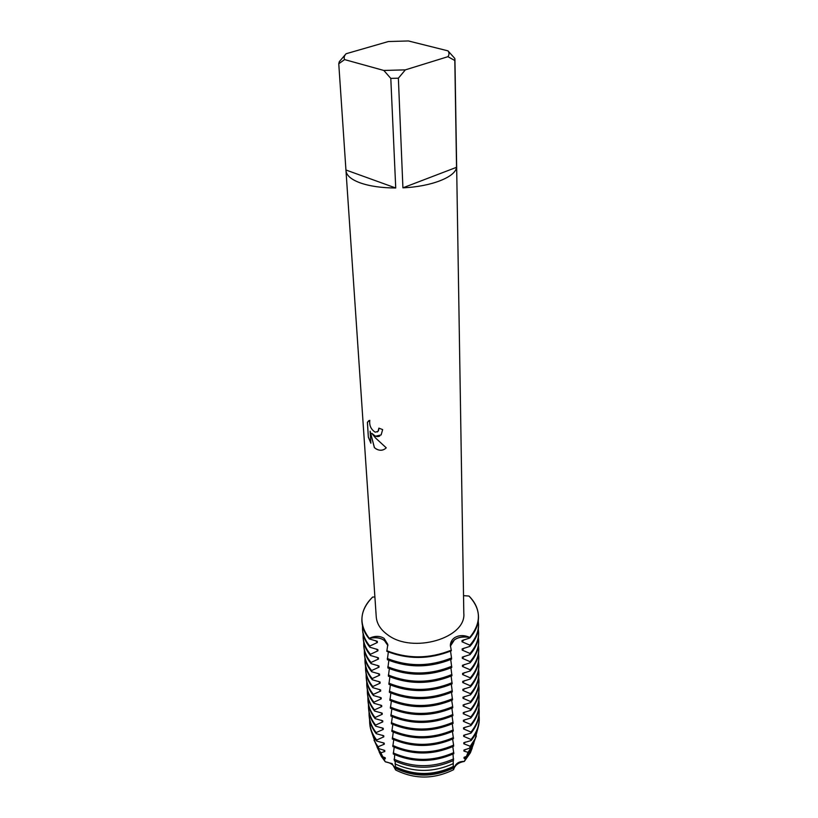 <?xml version="1.0" encoding="UTF-8"?>
<svg xmlns="http://www.w3.org/2000/svg" width="818" height="818" viewBox="0 0 818 818"><rect width="100%" height="100%" fill="white"/><g stroke="black" fill="none" stroke-linecap="round" stroke-linejoin="round"><path stroke-width="1.23" d="M454.522 639.696L450.36 646.2C452.538 638.827 459.01 635.903 469.767 637.406C464.051 636.148 458.97 636.905 454.522 639.696M375.033 717.529C370.799 712.171 368.437 706.435 367.947 700.331L368.039 701.435C368.519 707.539 370.881 713.276 375.114 718.633L375.033 717.529L382.262 714.278L382.19 713.163L374.552 711.006L374.47 709.891L381.74 706.609L381.669 705.484L373.99 703.306L373.908 702.181L381.219 698.869L381.137 697.734L373.427 695.535L373.345 694.39L380.677 691.057L380.605 689.911L372.855 687.682L372.773 686.527L380.145 683.163L380.063 682.007L372.272 679.748L372.19 678.582L379.603 675.198L379.521 674.022L371.689 671.742L371.607 670.566L379.051 667.151L378.969 665.964L371.106 663.654L371.014 662.468L378.499 659.022L378.417 657.825L370.503 655.494L370.421 654.288L377.936 650.811L377.855 649.604L369.91 647.242L369.818 646.036L377.374 642.519L377.292 641.302L369.296 638.909L369.255 638.306C379.163 636.588 385.39 639.022 387.916 645.596L384.276 640.32C380.033 637.611 375.022 636.946 369.255 638.306C374.808 635.719 379.746 635.729 384.061 638.337L387.814 644.42L386.822 651.322C408.008 659.666 429.522 659.482 451.352 650.78L450.35 645.259C450.524 642.12 451.925 639.604 454.563 637.713C459.082 635.024 464.154 634.921 469.767 637.406L469.777 638.02L462.027 640.555L462.047 641.782L469.869 645.167L469.88 646.384L462.17 648.889L462.19 650.095L469.972 653.459L469.992 654.666L462.313 657.13L462.334 658.326L470.074 661.67L470.094 662.856L462.456 665.3L462.477 666.486L470.176 669.799L470.197 670.975L462.599 673.388L462.61 674.553L470.278 677.846L470.299 679.012L462.732 681.384L462.753 682.549L470.381 685.811L470.401 686.967L462.876 689.318L462.896 690.464L470.483 693.705L470.503 694.85L463.008 697.161L463.029 698.306L470.585 701.527L470.595 702.652L463.141 704.942L463.162 706.067L470.677 709.267M469.011 596.066C475.156 602.201 478.315 609.093 478.479 616.731C478.489 624.022 475.585 630.913 469.767 637.406C481.526 622.938 481.27 609.154 469.011 596.066L463.53 595.637M478.796 684.768L479.011 688.05C479.021 695.545 476.25 702.611 470.687 709.257L470.698 710.382L463.274 712.642L463.295 713.756L470.779 716.926L470.79 718.04L463.407 720.269L463.428 721.374L470.871 724.523L470.892 725.627L463.54 727.815L463.561 728.92L470.974 732.038L470.984 733.132L463.673 735.3L463.694 736.384L471.066 739.492L471.076 740.576L463.796 742.713L463.816 743.787L470.238 746.251L469.532 748.235L463.929 750.055L463.949 751.118L468.019 752.325L466.424 756.415L464.051 757.325L464.072 758.388L465.514 758.664L464.317 761.435L470.36 752.826L472.19 748.122L464.317 761.435C458.469 761.241 454.89 763.992 453.581 769.707C454.89 763.992 458.469 761.241 464.317 761.435C458.489 762.458 454.91 765.219 453.581 769.707C434 779.38 414.675 779.472 395.615 769.963L392.159 763.634L385.319 761.814L392.159 763.634L395.615 769.963C394.501 765.495 391.076 762.785 385.319 761.814L379.194 752.018L381.413 756.558L377.548 747.928M375.462 436.219L371.842 433.387L375.574 438.008L386.239 447.824C383.407 450.575 380.084 450.984 376.26 449.031L374.378 447.651L370.114 431.188L370.891 443.213L368.356 437.201L367.384 422.303L369.797 420.329C369.163 425.462 370.973 429.419 375.217 432.19L378.039 431.352L378.877 428.141L382.65 429.593L381.127 434.941L375.462 436.219M338.764 63.753L344.603 59.591L383.836 70.46L390.799 78.395L395.728 187.997C381.382 187.915 369.409 186.167 359.818 182.741C351.024 179.398 346.413 175.369 345.983 170.665L338.764 63.753L339.317 61.677L345.83 54.029M447.927 56.687L454.818 60.501L456.536 167.312L402.916 187.823L398.366 78.191L405.35 69.867L447.927 56.687C449.327 54.683 449.348 52.73 447.978 50.859L454.808 58.436L454.931 59.428L463.806 613.234C466.454 638.142 412.589 654.011 387.722 634.85C380.636 629.768 376.812 623.786 376.249 616.905L345.983 170.665M374.9 596.976L372.65 597.058C359.623 610.351 358.488 624.103 369.255 638.306C364.838 633.112 362.394 627.539 361.924 621.608C361.433 612.631 365.012 604.441 372.65 597.058M378.939 428.172L378.529 430.636L377.272 431.996M368.877 420.616L367.446 422.272L368.356 437.201M379.746 436.066C377.098 437.252 374.491 436.352 371.914 433.356L371.842 433.387M368.417 437.17L370.881 443.059M370.114 431.188L374.439 447.62C377.691 450.36 380.963 450.933 384.266 449.348M451.331 650.157C429.501 658.868 407.977 659.052 386.781 650.709C407.977 659.052 429.501 658.868 451.331 650.157M456.536 167.312C455.554 177.015 431.198 186.668 402.916 187.823M447.978 50.859L408.448 40.961L388.376 41.534L346.096 53.743C344.235 55.706 343.734 57.659 344.603 59.591M405.35 69.867L383.836 70.46M454.931 59.428L454.818 60.501M398.366 78.191L390.799 78.395M395.728 187.997L345.963 170.011M395.114 761.149L395.421 766.773C414.45 775.771 433.734 775.689 453.284 766.507L453.581 769.707C434 779.38 414.675 779.472 395.615 769.963L395.38 766.415M388.346 651.966L387.354 659.697C408.438 668.081 429.839 667.907 451.546 659.175L451.516 657.958C429.787 666.68 408.376 666.854 387.272 658.48M388.857 660.341L387.875 667.989C408.857 676.404 430.145 676.241 451.751 667.488L450.718 659.533M389.368 668.633L388.386 676.2C409.266 684.646 430.452 684.482 451.945 675.719L450.912 667.856M389.879 676.854L388.898 684.329C409.675 692.805 430.759 692.652 452.139 683.868L451.117 676.087M390.38 684.983L389.399 692.376C410.084 700.883 431.066 700.729 452.334 691.926L451.311 684.237M390.871 693.03L389.91 700.351C410.493 708.879 431.362 708.736 452.528 699.922L451.505 692.304M391.362 700.995L390.401 708.235C410.881 716.793 431.659 716.66 452.712 707.826L452.681 706.68C431.618 715.505 410.83 715.648 390.329 707.089M391.853 708.889L390.892 716.047C411.28 724.636 431.945 724.503 452.896 715.658L451.884 708.204M392.333 716.701L391.382 723.787C411.669 732.396 432.241 732.274 453.09 723.409L452.068 716.036M392.814 724.441L391.863 731.445C412.057 740.085 432.528 739.963 453.274 731.087L452.252 723.797M393.284 732.1L392.333 739.032C412.436 747.703 432.814 747.591 453.448 738.695L453.458 738.695M393.744 739.687L392.814 746.558C412.824 755.239 433.09 755.126 453.632 746.231L453.601 745.137C433.049 754.032 412.763 754.145 392.742 745.464M394.215 747.202L393.274 753.991C413.192 762.703 433.376 762.601 453.806 753.695L453.816 753.695M394.665 754.646L394.378 760.791C413.816 769.472 433.52 769.38 453.469 760.505L452.988 754.084M381.413 756.558L385.319 761.814L383.908 759.063L385.298 758.767L385.227 757.724L382.814 756.834L380.871 752.764L384.808 751.527L384.736 750.464L378.99 748.705L378.1 746.742L384.307 744.216L384.235 743.143L376.75 741.088L376.669 740.014L383.806 736.834L383.734 735.75L376.208 733.674L376.127 732.591L383.294 729.39L383.223 728.296L375.656 726.19L375.585 725.096L382.783 721.865L382.712 720.76L375.114 718.644M453.284 766.507L453.203 760.638M453.806 753.695L452.804 746.619M453.612 745.137L452.62 739.083M453.448 738.695L452.446 731.476M452.691 706.68L451.689 700.29M451.526 657.948L450.524 651.138M473.489 743.91L471.178 750.413L465.514 758.664M383.908 759.063L380.39 754.216M453.366 767.99C433.837 777.356 414.573 777.448 395.554 768.255M465.565 756.722L464.072 758.388M385.298 758.767L383.979 757.233M453.55 766.466C434.297 776.047 415.176 776.282 396.178 767.172M466.424 756.415L471.863 748.409L473.939 742.877M377.006 746.936L379.542 752.274L382.814 756.834M475.524 737.938L473.141 744.625L468.019 752.325M380.871 752.764L377.947 748.613L375.012 742.151M465.473 749.441L463.949 751.118M384.808 751.527L383.458 749.973M469.532 748.235L474.471 740.719L476.362 735.934M374.01 740.218L378.99 748.705M478.325 726.711L475.125 738.777L470.238 746.251M378.1 746.742L375.482 742.959L371.29 731.19M465.37 742.079L463.816 743.787M384.307 744.216L382.936 742.642M471.076 740.576C476.536 733.869 479.256 726.742 479.236 719.175L479.236 718.102C479.246 725.668 476.526 732.795 471.066 739.492M376.669 740.014C372.487 734.615 370.155 728.848 369.664 722.693L369.746 723.766C370.237 729.922 372.568 735.699 376.75 741.088M479.041 714.942L479.236 718.102M369.664 722.693L369.593 719.523M465.268 734.656L463.694 736.384M383.806 736.834L382.405 735.239M470.984 733.132C476.465 726.445 479.195 719.329 479.184 711.783L479.174 710.699C479.195 718.245 476.454 725.351 470.974 732.038M376.127 732.591C371.924 727.212 369.583 721.445 369.092 715.31L369.174 716.394C369.664 722.529 372.006 728.296 376.208 733.674M478.98 707.498L479.174 710.699M369.092 715.31L369.03 712.11M465.176 727.161L463.561 728.92M383.294 729.39L381.873 727.775M470.892 725.627C476.393 718.95 479.144 711.844 479.133 704.308L479.123 703.214C479.133 710.75 476.383 717.846 470.871 724.523M375.585 725.096C371.362 719.728 369.01 713.981 368.529 707.856L368.611 708.95C369.092 715.075 371.444 720.822 375.656 726.19M478.919 699.993L479.123 703.214M368.529 707.856L368.458 704.625M465.074 719.595L463.428 721.374M382.783 721.865L381.331 720.229M470.79 718.04C476.332 711.374 479.092 704.288 479.072 696.783L479.062 695.668C479.082 703.183 476.321 710.269 470.779 716.926M478.857 692.417L479.062 695.668M367.947 700.331L367.885 697.069M464.972 711.957L463.295 713.756M382.262 714.278L380.789 712.611M470.698 710.382C476.26 703.736 479.031 696.67 479.021 689.175L479.011 688.05M374.47 709.891C370.227 704.543 367.855 698.828 367.364 692.734L367.456 693.848C367.936 699.942 370.309 705.668 374.552 711.006M367.364 692.734L367.313 689.441M464.88 704.237L463.162 706.067M381.74 706.609L380.237 704.932M470.595 702.652C476.188 696.026 478.97 688.971 478.959 681.496L478.949 680.361C478.97 687.836 476.178 694.891 470.585 701.517M373.908 702.181C369.644 696.854 367.262 691.149 366.781 685.065L366.863 686.19C367.354 692.273 369.726 697.979 373.99 703.306M478.734 677.048L478.949 680.361M366.781 685.065L366.73 681.742M464.777 696.445L463.029 698.306M381.219 698.869L379.685 697.161M470.503 694.85C476.117 688.235 478.919 681.2 478.908 673.735L478.898 672.6C478.908 680.055 476.107 687.089 470.483 693.705M373.345 694.39C369.061 689.073 366.668 683.388 366.188 677.324L366.28 678.459C366.761 684.523 369.143 690.218 373.427 695.535M478.663 669.257L478.898 672.6M366.188 677.324L366.137 673.971M464.675 688.582L462.896 690.464M380.677 691.057L379.123 689.329M470.401 686.967C476.045 680.371 478.857 673.347 478.847 665.913L478.837 664.768C478.847 672.202 476.035 679.216 470.381 685.811M372.773 686.527C368.468 681.23 366.075 675.556 365.595 669.513L365.677 670.658C366.157 676.701 368.55 682.376 372.855 687.682M478.602 661.384L478.837 664.768M365.595 669.513L365.544 666.128M464.583 680.637L462.753 682.549M380.145 683.163L378.55 681.414M470.299 679.012C475.974 672.427 478.796 665.423 478.786 658.009L478.775 656.854C478.796 664.267 475.964 671.261 470.278 677.846M372.19 678.582C367.865 673.306 365.472 667.652 364.992 661.619L365.073 662.774C365.554 668.807 367.957 674.461 372.272 679.748M478.54 653.439L478.775 656.854M364.992 661.619L364.94 658.204M464.481 672.611L462.61 674.553M379.603 675.198L377.977 673.418M470.197 670.975C475.892 664.4 478.745 657.427 478.724 650.034L478.724 648.868C478.734 656.251 475.882 663.224 470.176 669.799M371.607 670.566C367.262 665.3 364.859 659.666 364.378 653.654L364.47 654.819C364.951 660.832 367.354 666.476 371.689 671.742M478.469 645.422L478.724 648.868M364.378 653.654L364.337 650.208M464.379 664.513L462.477 666.486M379.051 667.151L377.395 665.351M470.094 662.856C475.82 656.302 478.683 649.349 478.673 641.977L478.663 640.801C478.673 648.163 475.81 655.116 470.074 661.67M371.014 662.468C366.658 657.222 364.235 651.598 363.765 645.617L363.857 646.793C364.327 652.784 366.75 658.408 371.106 663.654M478.407 637.314L478.663 640.801M363.765 645.617L363.724 642.13M464.276 656.333L462.334 658.326M378.499 659.022L376.801 657.202M469.992 654.666C475.749 648.122 478.622 641.189 478.612 633.848L478.602 632.651C478.612 639.993 475.739 646.926 469.972 653.459M370.421 654.288C366.045 649.063 363.621 643.459 363.141 637.488L363.233 638.684C363.703 644.656 366.137 650.259 370.503 655.494M478.336 629.134L478.602 632.651M363.141 637.488L363.11 633.97M464.184 648.06L462.19 650.095M377.936 650.811L376.208 648.96M469.777 638.02C475.595 631.527 478.499 624.625 478.489 617.334L478.479 617.028M361.955 621.915L361.975 622.222C362.446 628.152 364.889 633.715 369.296 638.909M469.88 646.384C475.667 639.87 478.561 632.948 478.55 625.627L478.54 624.431C478.55 631.741 475.657 638.654 469.869 645.167M369.818 646.036C365.421 640.821 362.988 635.238 362.517 629.287L362.609 630.494C363.08 636.445 365.513 642.028 369.9 647.242M464.082 639.717L462.047 641.782M377.374 642.519L375.605 640.647M478.264 620.882L478.54 624.431M362.517 629.287L362.486 625.729M453.284 763.603C433.601 772.57 414.174 772.662 394.992 763.879M453.632 758.93C433.499 767.805 413.622 767.897 394.01 759.216M453.786 752.611C433.336 761.517 413.141 761.619 393.213 752.918M453.428 737.591C432.773 746.476 412.384 746.589 392.272 737.938M453.244 729.973C432.487 738.848 412.006 738.971 391.791 730.331M453.06 722.284C432.201 731.149 411.618 731.272 391.311 722.662M452.875 714.523C431.904 723.368 411.219 723.501 390.82 714.912M452.497 698.756C431.321 707.57 410.431 707.713 389.828 699.185M452.303 690.76C431.014 699.564 410.022 699.707 389.327 691.21M452.109 682.682C430.718 691.466 409.624 691.619 388.826 683.153M451.914 674.523C430.411 683.286 409.204 683.449 388.315 675.014M451.72 666.281C430.104 675.024 408.796 675.198 387.793 666.793M470.36 752.826L471.178 750.413M471.863 748.409L473.141 744.625M379.542 752.274L377.947 748.613M474.471 740.719L475.125 738.777M376.3 744.83L375.482 742.959M478.489 617.334L478.479 616.731M361.975 622.222L361.924 621.608"/></g></svg>
